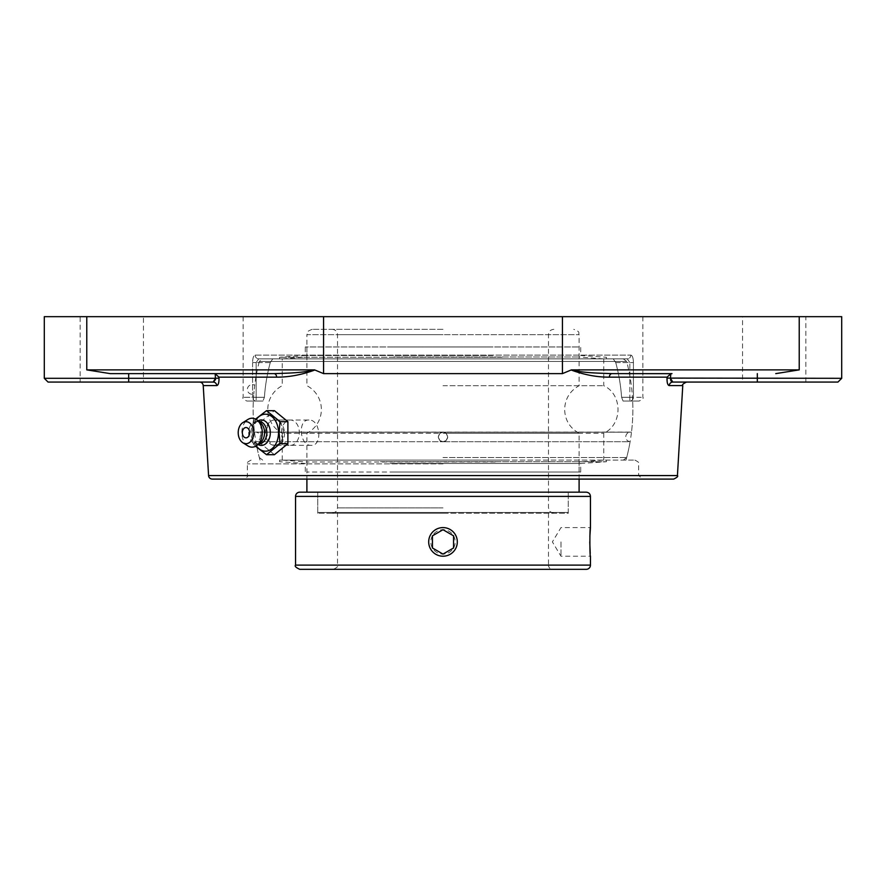 <?xml version="1.0" encoding="UTF-8"?>
<svg xmlns="http://www.w3.org/2000/svg" width="886" height="886" viewBox="0 0 886 886"><rect width="100%" height="100%" fill="white"/><g stroke="black" fill="none" stroke-linecap="round" stroke-linejoin="round"><path stroke-width="0.66" stroke-dasharray="4.43 3.32" d="M243.141 373.626L110.229 373.626L86.773 369.872L314.774 370.038C301.583 374.844 288.869 377.214 276.654 377.148L218.942 377.148L215.22 373.792L215.508 378.311L218.997 378.089L219.041 379.441M48.054 382.065L213.216 382.065A3.754 3.544 90 0 1 216.749 385.587L203.226 385.587M214.168 381.8L215.464 379.795M219.041 379.463L218.975 380.925M218.964 381.046L218.122 384.38L216.749 385.587M314.375 369.872C302.779 372.995 286.577 373.183 274.062 373.626A3.754 2.592 90 0 1 276.654 377.148M44.3 316.667L562.433 316.667L562.433 373.626L323.567 373.626L314.574 369.872M562.433 373.626L571.426 369.872M671.211 373.693L667.058 377.148L609.346 377.148C597.098 377.214 584.383 374.833 571.226 370.038L571.625 369.872C583.209 372.995 599.368 373.183 611.938 373.626L671.965 373.626M671.522 381.578L672.784 382.065A3.754 3.544 90 0 0 669.251 385.587L668 384.613L667.191 382.143M284.627 432.733C284.328 440.386 281.438 444.595 275.967 445.348C264.704 446.101 263.585 419.244 274.904 420.03C280.463 420.795 283.708 425.025 284.627 432.733M274.062 373.626L214.035 373.626M673.681 479.093L212.319 479.093M443 479.093L243.606 479.093L443 479.093M609.346 377.148A3.754 2.592 -90 0 1 611.938 373.626L642.859 373.626M670.78 373.792L670.492 378.311L667.003 378.089M686.517 382.065L672.784 382.065M571.625 369.872L799.227 369.872L775.771 373.626M213.216 382.065L199.483 382.065M143.443 382.065L80.161 382.065L143.443 382.065L143.443 316.667L80.161 316.667L80.161 382.065M837.946 382.065L742.557 382.065L805.839 382.065L742.557 382.065L742.557 316.667L805.839 316.667L742.557 316.667M562.433 316.667L841.7 316.667M443 460.111L634.885 460.111L443 460.122M627.299 358.852L629.857 362.607L627.299 358.852L258.701 358.852A3.754 3.522 -90 0 1 255.179 355.109A3.754 3.522 -90 0 0 258.701 358.852L272.744 358.852L270.252 362.607L272.744 358.852L258.701 358.852L256.143 362.607L258.701 358.852L627.299 358.852A3.754 3.522 90 0 0 630.821 355.109A3.754 3.522 90 0 1 627.299 358.852L613.256 358.852L615.748 362.607L613.256 358.852L627.299 358.852M630.821 355.109C632.416 355.441 633.28 357.944 633.424 362.607C633.28 357.955 632.416 355.452 630.821 355.109L255.179 355.109C253.584 355.441 252.72 357.944 252.576 362.607C252.72 357.955 253.584 355.452 255.179 355.109L630.821 355.109M256.143 401.048L262.921 401.048L264.416 397.293L262.921 401.048L246.895 401.048L256.143 401.048A3.754 3.577 90 0 1 252.576 397.293L256.143 397.293L256.143 401.048L256.143 397.293L252.576 397.293A3.754 3.577 -90 0 0 256.143 401.048M623.079 401.048L639.105 401.048L623.079 401.048L621.584 397.293L623.079 401.048L632.67 401.048L623.079 401.048M264.416 397.293A178.994 178.994 0 0 1 270.252 362.607A178.994 178.994 0 0 0 264.416 397.293L256.143 397.293L256.143 362.607L252.576 362.607L256.143 362.607L256.143 397.293L264.416 397.293M613.256 358.852L272.744 358.852L613.256 358.852M615.748 362.607A178.994 178.994 0 0 1 621.584 397.293A178.994 178.994 0 0 0 615.748 362.607L633.424 362.607L629.857 362.607L629.857 397.293L629.857 362.607L615.748 362.607M262.921 401.048L253.33 401.048L262.921 401.048M260.019 460.111A189.859 189.859 0 0 1 253.33 401.048M308.959 420.03C297.331 419.3 299.667 446.079 311.163 445.348C322.781 446.079 320.444 419.3 308.959 420.03L274.904 420.03M443 316.667L642.859 316.667L443 316.667M80.161 316.667L143.443 316.667M290.409 445.348A12.659 8.949 -90 0 0 299.357 432.689A12.659 8.949 -90 0 0 290.409 420.03A12.659 8.949 -90 0 0 281.46 432.689A12.659 8.949 -90 0 0 290.409 445.348L274.405 445.348A12.659 8.949 -90 0 0 283.354 432.689A12.659 8.949 -90 0 0 274.405 420.03A12.659 8.949 -90 0 0 265.457 432.689A12.659 8.949 -90 0 0 274.405 445.348M274.405 454.706L260.927 443.698L253.075 443.698L255.578 446.267M260.927 443.698L260.927 421.681L253.075 421.681L252.145 432.689L253.075 443.698M255.578 419.1L253.075 421.681M260.927 421.681L274.405 410.672M256.275 445.868A18.484 13.069 90 0 1 252.543 435.69A18.484 13.069 90 0 1 252.366 432.689A18.484 13.069 90 0 1 252.543 429.688A18.484 13.069 90 0 1 256.275 419.51M242.83 435.247A5.161 3.644 90 0 1 242.83 430.12M258.014 444.528A12.736 9.004 90 0 1 257.461 444.196A12.736 9.004 90 0 1 252.432 434.749A12.736 9.004 90 0 1 252.311 432.689A12.736 9.004 90 0 1 252.432 430.618A12.736 9.004 90 0 1 257.461 421.182A12.736 9.004 90 0 1 258.014 420.85M258.878 443.941A11.252 7.952 90 0 1 255.467 442.856A11.252 7.952 90 0 1 250.915 432.689A11.252 7.952 90 0 1 255.467 422.522A11.252 7.952 90 0 1 258.878 421.437M260.584 442.435A11.252 7.952 90 0 1 256.597 443.941A11.252 7.952 90 0 1 248.645 432.689A11.252 7.952 90 0 1 256.597 421.437A11.252 7.952 90 0 1 260.584 422.943M247.925 445.924A14.464 10.233 90 0 1 241.823 432.689A14.464 10.233 90 0 1 247.925 419.455M560.982 541.9L560.982 556.209L560.982 541.9M590.22 553.451L590.453 556.209L560.982 556.209L552.388 541.9L560.982 527.591L590.453 527.591M589.866 536.429L589.766 541.9M552.698 569.333L333.302 569.333L552.698 569.333A4.22 4.22 0 0 1 548.478 565.113L337.522 565.113L548.478 565.113L548.478 512.429L337.522 512.429L548.478 512.429M586.233 569.333L299.767 569.333M443 556.209C451.694 555.356 456.456 550.594 457.309 541.9C457.962 529.651 441.073 522.662 432.889 531.788C423.763 539.984 430.74 556.873 443 556.209C430.751 556.862 423.763 539.984 432.889 531.788C441.084 522.662 457.962 529.651 457.309 541.9C456.456 550.594 451.694 555.356 443 556.209M299.767 492.173L586.233 492.173M317.731 513.271L317.731 492.173L579.101 492.173L317.731 492.173L317.731 512.429L568.269 512.429L568.269 492.173L568.269 513.271L317.731 513.271L568.269 513.271M568.269 512.429L317.731 512.429M443 329.326L312.26 329.326L443 329.326M443 385.698L603.743 385.698L443 385.698M443 513.271L332.161 513.271L443 513.271M443 433.276L579.101 433.276L443 433.276M312.26 329.326C304.662 332.117 308.04 333.092 306.899 334.675L579.101 334.675L306.899 334.675L306.899 385.698A26.79 26.79 0 0 1 306.899 433.276L306.899 479.093M259.631 458.704A189.859 189.859 0 0 1 255.899 441.715L443 441.715L255.899 441.715A4.818 4.818 0 0 0 260.285 436.92A4.818 4.818 0 0 0 254.504 432.191L631.496 432.191L254.504 432.191A189.859 189.859 0 0 1 253.773 394.015A4.818 4.818 0 0 1 249.852 385.255A4.818 4.818 0 0 1 254.692 385.288L253.773 394.015L254.692 385.288A189.859 189.859 0 0 1 259.321 361.433L626.679 361.433L259.321 361.433L262.699 358.852L623.301 358.852L262.699 358.852M623.301 358.852L626.679 361.433A189.859 189.859 0 0 1 631.496 432.191L255.456 432.091L630.544 432.091C627.609 432.379 626.003 433.985 625.715 436.92C625.948 439.644 627.41 441.25 630.101 441.715L443 441.715L630.101 441.715A189.859 189.859 0 0 1 626.369 458.704M443 358.852L282.257 358.852L443 358.852M443 457.53L626.679 457.53L443 457.53M443 432.191C440.863 431.825 439.268 433.409 438.238 436.92C439.246 440.431 440.84 442.025 443 441.715C445.038 442.147 446.633 440.541 447.762 436.92C446.677 433.442 445.093 431.87 443 432.191L446.201 433.431L447.762 437.064L446.035 440.63L443 441.715L439.965 440.63L438.238 437.064L439.799 433.431L443 432.191L439.799 433.431L438.238 437.064L439.965 440.63L443 441.715L446.035 440.63L447.674 437.872L447.197 434.705L446.023 433.276L603.743 433.276L446.023 433.276L443 432.191C445.137 431.825 446.732 433.409 447.762 436.92C446.754 440.431 445.16 442.025 443 441.715C440.962 442.147 439.367 440.541 438.238 436.92C439.323 433.442 440.907 431.87 443 432.191M282.257 460.122L282.257 433.276L439.977 433.276L282.257 433.276A26.79 26.79 0 0 1 282.257 385.698L282.257 358.852M393.838 346.969L579.101 346.969L393.838 346.969M492.749 346.969L305.293 346.969L492.749 346.969M393.838 356.992L579.101 356.992L393.838 356.992M385.122 358.852L603.211 358.852L385.122 358.852M383.959 358.852L606.423 358.852L383.959 358.852M502.041 357.246L279.577 357.246L502.041 357.246M492.749 355.485L305.293 355.485L492.749 355.485M495.13 472.005L306.899 472.005L495.13 472.005M390.25 472.005L580.707 472.005L390.25 472.005M495.13 461.983L306.899 461.983L495.13 461.983M504.367 460.122L282.789 460.122L504.367 460.122M505.596 460.122L279.577 460.122L505.596 460.122M380.404 461.728L606.423 461.728L380.404 461.728M390.25 463.478L580.707 463.478L390.25 463.478M430.607 534.745A14.309 14.309 0 0 1 450.154 529.507A14.309 14.309 0 0 1 455.393 549.054A14.309 14.309 0 0 1 435.846 554.293A14.309 14.309 0 0 1 430.607 534.745M432.434 535.797A12.194 12.194 0 0 0 443 554.093A12.194 12.194 0 0 0 453.566 535.797A12.194 12.194 0 0 0 432.434 535.797M453.543 547.991L453.543 535.808M432.457 535.808L432.457 547.991M682.774 385.587L669.251 385.587M208.575 475.572L677.425 475.572M128.68 382.065L128.68 378.311L215.508 378.311M44.3 378.311L128.68 378.311L128.68 373.626M670.492 378.311L757.32 378.311L757.32 382.065M757.32 373.626L757.32 378.311L841.7 378.311M799.227 316.667L799.227 369.872M443 475.35L247.36 475.35L443 475.35M443 463.865L247.36 463.865L443 463.865M270.252 362.607L256.143 362.607L270.252 362.607M252.576 362.607L252.576 397.293L243.141 397.293L252.576 397.293L252.576 362.607M629.857 401.048A3.754 3.577 -90 0 0 633.424 397.293L629.857 397.293L629.857 401.048L629.857 397.293L633.424 397.293L633.424 362.607L633.424 397.293L642.859 397.293L633.424 397.293A3.754 3.577 90 0 1 629.857 401.048M629.857 397.293L621.584 397.293L629.857 397.293M323.567 316.667L323.567 373.626M86.773 316.667L86.773 369.872M590.453 496.393L295.547 496.393M295.547 565.113L590.453 565.113M443 334.675L337.522 334.675L443 334.675M443 507.911L337.522 507.911L443 507.911M251.115 460.111C247.604 461.827 246.352 463.079 247.36 463.865L247.36 475.35C248.246 476.391 246.995 477.643 243.606 479.093M634.885 460.111C638.396 461.827 639.648 463.079 638.64 463.865L638.64 475.35L642.394 479.093M243.141 316.667L243.141 397.293C242.133 398.102 243.384 399.342 246.895 401.048M642.859 316.667L642.859 397.293C643.867 398.102 642.616 399.342 639.105 401.048M625.981 460.111A189.859 189.859 0 0 0 632.67 401.048M275.967 445.348L311.163 445.348M805.839 382.065L805.839 316.667M290.409 420.03L274.405 420.03M252.432 430.618L252.543 429.688M255.467 422.522L257.461 421.182M258.734 421.437L256.597 421.437M258.734 443.941L256.597 443.941M255.467 442.856L257.461 444.196M252.432 434.749L252.543 435.69M337.522 512.429L337.522 565.113C338.596 566.143 337.189 567.549 333.302 569.333M579.101 479.093L579.101 433.276C569.853 428.038 565.024 420.108 564.626 409.487C565.024 398.866 569.853 390.936 579.101 385.698L579.101 334.675C577.96 333.092 581.338 332.117 573.74 329.326M332.161 513.271C339.449 510.768 336.492 509.539 337.522 507.911L337.522 334.675C337.212 331.43 335.417 329.636 332.161 329.326M553.839 513.271C546.551 510.768 549.508 509.539 548.478 507.911L548.478 334.675C548.788 331.43 550.583 329.636 553.839 329.326M623.301 460.122L626.679 457.53M262.699 460.122L259.321 457.53M603.743 358.852L603.743 385.698C622.747 394.381 622.747 424.582 603.743 433.276L603.743 460.122M603.211 358.852L579.101 356.992L579.101 346.969M282.789 358.852L306.899 356.992L306.899 346.969M606.423 358.852L606.423 357.246L580.707 355.485L580.707 346.969M279.577 358.852L279.577 357.246L305.293 355.485L305.293 346.969M282.789 460.122L306.899 461.983L306.899 472.005M603.211 460.122L579.101 461.983L579.101 472.005M279.577 460.122L279.577 461.728L305.293 463.478L305.293 472.005M606.423 460.122L606.423 461.728L580.707 463.478L580.707 472.005"/><path stroke-width="1.33" d="M274.062 373.626A3.754 2.592 -90 0 1 276.654 377.148C288.902 377.203 301.617 374.833 314.774 370.038L314.375 369.872C302.79 372.995 286.643 373.183 274.062 373.626L110.229 373.626L86.773 369.872L314.375 369.872M215.464 379.795L215.22 373.792L214.035 373.626L215.22 373.792L218.942 377.148L218.997 378.089L218.942 377.148L276.654 377.148M208.575 475.572L677.425 475.572C678.388 476.247 677.148 477.421 673.681 479.093L212.319 479.093A3.754 3.754 0 0 1 208.575 475.572L203.226 385.587A3.754 3.754 0 0 0 199.483 382.065L213.216 382.065L215.508 378.311L219.008 378.1C219.064 382.741 218.31 385.244 216.749 385.587A3.754 3.544 -90 0 0 213.216 382.065L214.168 381.8M214.035 373.626L243.141 373.626M667.191 382.143L667.003 378.089C666.937 382.73 667.69 385.233 669.251 385.587L682.774 385.587C681.788 384.934 683.04 383.76 686.517 382.065L672.784 382.065A3.754 3.544 -90 0 0 669.251 385.587M671.211 373.693L611.938 373.626C599.412 373.139 583.232 373.072 571.625 369.872L571.226 370.038C584.417 374.867 597.131 377.237 609.346 377.148L667.058 377.148L670.78 373.792L671.965 373.626L611.938 373.626A3.754 2.592 -90 0 0 609.346 377.148M571.426 369.872L562.433 373.626L323.567 373.626L314.574 369.872M742.557 382.065L672.784 382.065L670.492 378.311L670.658 380.238M670.691 380.338L671.522 381.578M44.3 378.311L48.054 382.065L128.68 382.065L128.68 378.311L44.3 378.311L44.3 316.667L841.7 316.667L841.7 378.311L667.003 378.089M671.965 373.626L642.859 373.626M128.68 382.065L213.216 382.065M672.784 382.065L837.946 382.065L841.7 378.311M775.771 373.626L799.227 369.872L571.625 369.872M255.578 446.267L266.553 454.706L280.031 443.698L279.101 432.689L280.031 421.681L266.553 410.672L255.578 419.1M266.553 410.672L274.405 410.672L287.895 421.681L287.895 443.698L274.405 454.706L266.553 454.706M287.895 443.698L280.031 443.698M287.895 421.681L280.031 421.681M256.275 419.51A18.484 13.069 90 0 1 270.496 415.634A18.484 13.069 90 0 1 278.514 432.689A18.484 13.069 90 0 1 270.496 449.745A18.484 13.069 90 0 1 256.275 445.868M245.998 427.528A5.161 3.644 90 0 1 249.586 431.803A5.161 3.644 90 0 1 247.227 437.54A5.161 3.644 90 0 1 242.83 435.247A6.822 6.822 0 0 1 242.83 430.12A5.161 3.644 90 0 1 245.998 427.528M258.014 420.85A12.736 9.004 90 0 1 270.319 432.689A12.736 9.004 90 0 1 258.014 444.528M258.734 421.437L258.878 421.437A11.252 7.952 90 0 1 266.83 432.689A11.252 7.952 90 0 1 258.878 443.941L258.734 443.941M242.853 422.622L247.925 419.455A14.464 10.233 90 0 1 257.173 420.163L260.584 422.943A11.252 7.952 90 0 1 264.56 432.689A11.252 7.952 90 0 1 260.584 442.435L257.173 445.215A14.464 10.233 90 0 1 247.925 445.924L242.853 442.756A11.009 7.786 90 0 1 238.212 432.689A11.009 7.786 90 0 1 242.853 422.622A11.009 7.786 90 0 1 253.773 432.689A11.009 7.786 90 0 1 242.853 442.756M257.173 420.163A14.464 10.233 90 0 1 262.289 432.689A14.464 10.233 90 0 1 257.173 445.215M589.766 541.9L590.22 553.451M590.453 565.113L295.547 565.113C294.473 566.143 295.88 567.549 299.767 569.333L586.233 569.333A4.22 4.22 0 0 0 590.453 565.113L590.453 556.209C589.699 557.095 589.699 526.716 590.453 527.591L589.866 536.429M295.547 565.113L295.547 496.393A4.22 4.22 0 0 1 299.767 492.173L586.233 492.173C588.802 492.428 590.209 493.834 590.453 496.393L590.453 527.591M455.393 549.054A14.309 14.309 0 0 1 435.846 554.293A14.309 14.309 0 0 1 430.607 534.745A14.309 14.309 0 0 1 450.154 529.507A14.309 14.309 0 0 1 455.393 549.054M453.543 535.808L453.543 547.991L443 554.082L432.457 547.991L432.457 535.808L443 529.717L453.543 535.808L443 529.717L432.457 535.808M432.457 547.991L443 554.082L453.543 547.991M203.226 385.587L216.749 385.587M670.492 378.311L670.78 373.792M215.508 378.311L128.68 378.311L128.68 373.626M757.32 373.626L757.32 382.065M799.227 316.667L799.227 369.872M562.433 316.667L562.433 373.626M323.567 316.667L323.567 373.626M86.773 316.667L86.773 369.872M295.547 496.393L590.453 496.393M677.425 475.572L682.774 385.587M306.899 479.093L306.899 492.173M579.101 479.093L579.101 492.173"/></g></svg>
